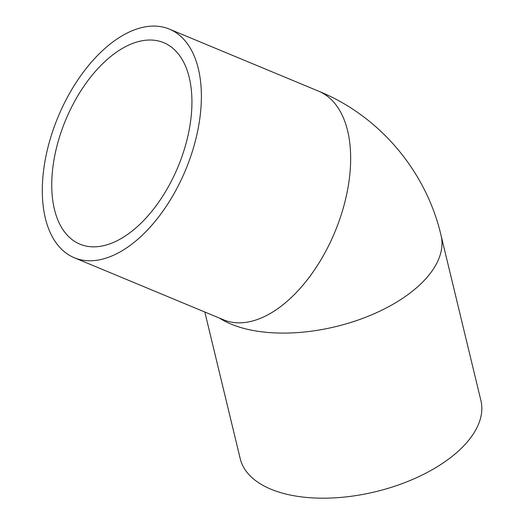 <?xml version="1.0" encoding="UTF-8"?>
<svg xmlns="http://www.w3.org/2000/svg" width="524" height="524" viewBox="0 0 524 524"><rect width="100%" height="100%" fill="white"/><g stroke="black" fill="none" stroke-linecap="round" stroke-linejoin="round"><path stroke-width="0.79" d="M174.44 49.701A109.103 60.85 -67.4 0 0 163.73 42.693A109.103 60.85 -67.4 0 0 70.308 109.726A109.103 60.85 -67.4 0 0 69.24 237.169A109.103 60.85 -67.4 0 0 79.949 244.177A109.103 60.85 -67.4 0 0 173.372 177.138A109.103 60.85 -67.4 0 0 174.44 49.701M169.376 29.115A123.808 69.05 112.6 0 1 181.527 37.066A123.808 69.05 112.6 0 1 180.315 181.684A123.808 69.05 112.6 0 1 74.303 257.749A123.808 69.05 112.6 0 1 62.146 249.797A123.808 69.05 112.6 0 1 63.365 105.186A123.808 69.05 112.6 0 1 169.376 29.115L318.651 91.196C379.625 115.942 426.182 171.296 441.077 235.512L480.921 400.598A123.808 63.849 166.4 0 1 394.788 486.207A123.808 63.849 166.4 0 1 251.271 476.958A123.808 63.849 166.4 0 1 240.221 458.69L204.825 312.022M441.077 235.512A123.808 63.849 166.4 0 1 362.752 318.369A123.808 63.849 166.4 0 1 219.543 318.147M318.651 91.196A123.808 69.05 112.6 0 1 330.808 99.141A123.808 69.05 112.6 0 1 329.589 243.758A123.808 69.05 112.6 0 1 223.584 319.823L74.303 257.749"/></g></svg>
